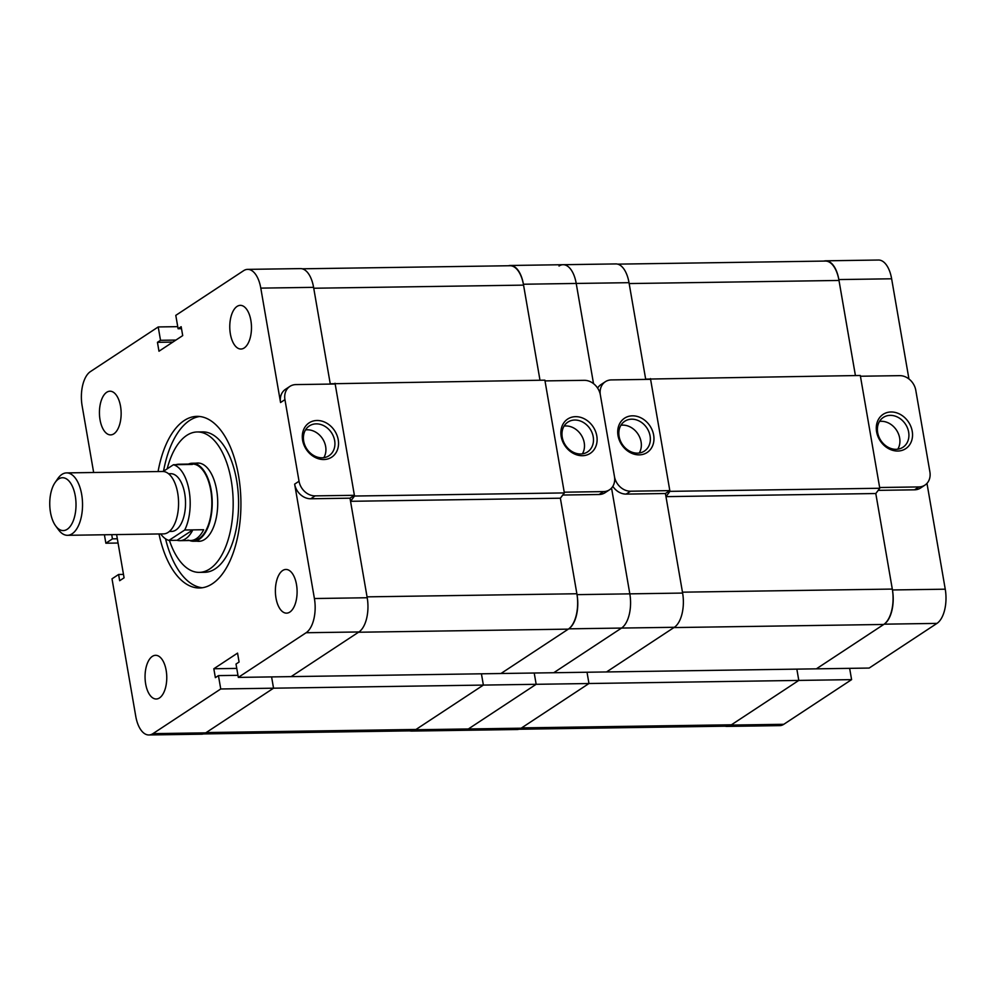<?xml version="1.0" encoding="UTF-8"?>
<svg xmlns="http://www.w3.org/2000/svg" width="995" height="995" viewBox="0 0 995 995"><rect width="100%" height="100%" fill="white"/><g stroke="black" fill="none" stroke-linecap="round" stroke-linejoin="round"><path stroke-width="1.49" d="M354.394 495.299L335.178 384.008L295.913 384.592A15.609 12.91 56.6 0 0 289.893 386.396A15.609 12.91 56.6 0 0 284.943 399.629L299.035 481.232A15.609 12.91 56.6 0 0 315.141 495.871L354.394 495.299L350.004 498.184L367.205 597.746A27.151 13.495 89.2 0 1 358.921 631.962L291.112 676.625L238.315 677.396L306.124 632.733A27.151 13.495 89.2 0 0 314.408 598.53L294.644 484.13A15.609 12.91 -123.4 0 0 310.738 498.769L350.004 498.184M317.044 420.487A20.534 16.977 -123.4 0 1 337.529 449.541A20.534 16.977 -123.4 0 1 306.684 450.001A20.534 16.977 -123.4 0 1 317.044 420.487M181.513 328.673L178.093 328.723L175.792 315.365L243.588 270.702A27.151 13.495 89.2 0 1 247.643 269.371A27.151 13.495 89.2 0 1 260.789 288.127L280.553 402.527A15.609 12.91 -123.4 0 1 285.503 389.294L289.893 386.396M178.093 328.723L181.165 326.696L182.707 335.601L158.976 351.223L157.446 342.317L160.518 340.302L158.217 326.945L90.408 371.608A27.151 13.495 89.2 0 0 82.125 405.811L93.654 472.501M118.069 543.034L105.868 543.208L104.4 534.763M105.868 543.208L112.447 538.867L111.726 534.651M116.602 534.576L124.076 577.821L119.674 580.707L118.604 574.476L112.012 578.816L135.743 716.213A27.151 13.495 89.2 0 0 148.889 734.969L201.686 734.186A27.151 13.495 89.2 0 0 205.741 732.855L152.944 733.638A27.151 13.495 89.2 0 1 148.889 734.969M481.431 673.802L483.371 685.082L273.538 688.192L271.598 676.911L273.538 688.192L220.741 688.975L152.944 733.638M220.741 688.975L218.44 675.617L215.368 677.645L213.825 668.752L237.556 653.118L239.086 662.023L236.014 664.051L238.315 677.396M113.878 433.82A21.84 10.858 -90.8 0 0 120.967 409.554A21.84 10.858 -90.8 0 0 109.972 391.209A21.84 10.858 -90.8 0 0 99.438 413.211A21.84 10.858 -90.8 0 0 110.619 434.89A21.84 10.858 -90.8 0 0 113.878 433.82M159.499 697.93A21.84 10.858 -90.8 0 0 166.588 673.652A21.84 10.858 -90.8 0 0 155.581 655.307A21.84 10.858 -90.8 0 0 145.059 677.309A21.84 10.858 -90.8 0 0 156.227 699A21.84 10.858 -90.8 0 0 159.499 697.93M289.831 612.074A21.84 10.858 -90.8 0 0 296.92 587.796A21.84 10.858 -90.8 0 0 285.913 569.451A21.84 10.858 -90.8 0 0 275.391 591.453A21.84 10.858 -90.8 0 0 286.56 613.144A21.84 10.858 -90.8 0 0 289.831 612.074M244.21 347.964A21.84 10.858 -90.8 0 0 251.3 323.698A21.84 10.858 -90.8 0 0 240.305 305.353A21.84 10.858 -90.8 0 0 229.77 327.355A21.84 10.858 -90.8 0 0 240.939 349.034A21.84 10.858 -90.8 0 0 244.21 347.964M158.081 471.555A85.819 42.648 89.2 0 1 184.174 420.562A85.819 42.648 89.2 0 1 196.998 416.37A85.819 42.648 89.2 0 1 240.914 501.542A85.819 42.648 89.2 0 1 199.535 587.983A85.819 42.648 89.2 0 1 159.001 533.954M197.06 541.193A39.166 19.465 -90.8 0 0 198.851 541.33A39.166 19.465 -90.8 0 0 204.696 539.414A39.166 19.465 -90.8 0 0 217.407 495.896A39.166 19.465 -90.8 0 0 197.682 463.011A39.166 19.465 -90.8 0 0 196.003 463.185M167.172 468.844A70.21 34.9 89.2 0 1 186.737 435.4A70.21 34.9 89.2 0 1 197.234 431.967A70.21 34.9 89.2 0 1 233.166 501.654A70.21 34.9 89.2 0 1 199.298 572.374A70.21 34.9 89.2 0 1 169.424 540.397M177.732 326.658L158.217 326.945M273.538 688.192L205.741 732.855M247.643 269.371L300.44 268.6A27.151 13.495 89.2 0 1 313.587 287.344L330.29 384.082M172.844 342.093L157.446 342.317M175.916 340.066L160.518 340.302M236.76 668.404L213.825 668.752M237.967 675.331L218.44 675.617M316.236 423.858A17.86 14.776 -123.4 0 1 333.499 436.531A17.86 14.776 -123.4 0 1 328.984 455.747A17.86 14.776 -123.4 0 1 306.833 448.969A17.86 14.776 -123.4 0 1 309.345 425.922A17.86 14.776 -123.4 0 1 316.236 423.858M305.515 429.915A17.86 14.776 -123.4 0 1 307.231 429.79A17.86 14.776 -123.4 0 1 323.027 439.491A17.86 14.776 -123.4 0 1 323.81 457.688M163.528 471.244A85.819 42.648 89.2 0 1 189.585 420.487A85.819 42.648 89.2 0 1 199.709 416.495M202.234 587.771A85.819 42.648 89.2 0 1 165.531 538.792M197.234 431.967L202.644 431.892A70.21 34.9 89.2 0 1 238.576 501.579A70.21 34.9 89.2 0 1 204.721 572.299L199.298 572.374M117.335 538.792L112.447 538.867M123.479 574.413L118.604 574.476M330.24 383.772L544.874 380.165L564.352 492.923L560.372 498.209L576.876 593.754A28.084 13.955 89.2 0 1 568.307 629.138L500.945 673.515L291.125 676.612M481.418 673.802L483.371 685.082L416.01 729.459A28.084 13.955 89.2 0 1 411.818 730.84L203.477 733.924M302.219 268.799L509.975 265.727A28.084 13.955 89.2 0 1 523.569 285.13L539.999 380.239L523.407 284.234A27.151 13.495 -90.8 0 0 510.273 265.478A27.151 13.495 -90.8 0 0 508.47 265.752M335.041 383.262L354.519 496.032L350.538 501.306L560.372 498.209L577.025 594.637L629.823 593.853L611.552 488.047L629.823 593.853A27.151 13.495 89.2 0 1 621.539 628.069A27.151 13.495 -90.8 0 0 629.823 593.853L682.62 593.07A27.151 13.495 89.2 0 1 674.349 627.285L606.54 671.948L553.742 672.732L621.539 628.069L553.742 672.732L500.958 673.503M564.352 492.923L354.519 496.032M564.227 492.189L603.48 491.605A15.609 12.91 56.6 0 0 609.5 489.801A15.609 12.91 56.6 0 0 614.462 476.568L600.358 394.965A15.609 12.91 56.6 0 0 584.264 380.326L544.999 380.898M582.349 455.71A20.534 16.977 -123.4 0 1 561.876 426.656A20.534 16.977 -123.4 0 1 592.721 426.196A20.534 16.977 -123.4 0 1 582.349 455.71M562.772 495.037L599.089 494.503A15.609 12.91 -123.4 0 0 605.109 492.687L609.5 489.801M559.016 266.038A27.151 13.495 89.2 0 1 563.071 264.707L615.868 263.924A27.151 13.495 89.2 0 1 629.014 282.679L576.217 283.451A27.151 13.495 -90.8 0 0 563.071 264.707A27.151 13.495 89.2 0 1 576.217 283.451L593.517 383.622L576.217 283.451L523.407 284.234M534.215 673.018L536.168 684.299L468.371 728.962L536.168 684.299L534.215 673.018M518.905 729.248L727.245 726.163A28.084 13.955 89.2 0 0 731.437 724.795L798.798 680.418L796.846 669.125L798.798 680.418L588.965 683.515L587.013 672.234L588.965 683.515L521.169 728.191A27.151 13.495 89.2 0 1 517.114 729.522L464.317 730.293A27.151 13.495 -90.8 0 0 468.371 728.962A27.151 13.495 89.2 0 1 464.317 730.293L411.507 731.076A27.151 13.495 -90.8 0 0 415.574 729.745L415.748 729.633M483.371 685.082L588.965 683.528M568.58 628.964L568.742 628.84A27.151 13.495 -90.8 0 0 577.025 594.637M409.741 730.865A27.151 13.495 -90.8 0 0 411.507 731.076M580.657 453.994A17.86 14.776 -123.4 0 1 563.394 441.307A17.86 14.776 -123.4 0 1 567.909 422.091A17.86 14.776 -123.4 0 1 590.06 428.882A17.86 14.776 -123.4 0 1 587.547 451.917A17.86 14.776 -123.4 0 1 580.657 453.994M564.078 426.084A17.86 14.776 -123.4 0 1 581.068 434.815A17.86 14.776 -123.4 0 1 582.373 453.857M669.822 490.622L650.593 379.344L611.34 379.916A15.609 12.91 56.6 0 0 605.321 381.732A15.609 12.91 56.6 0 0 600.358 394.965L614.462 476.568A15.609 12.91 56.6 0 0 630.556 491.207L669.822 490.622L665.431 493.52L682.62 593.07M630.556 491.207L626.166 494.092L665.431 493.52M632.472 415.823A20.534 16.977 -123.4 0 1 652.956 444.877A20.534 16.977 -123.4 0 1 622.099 445.325A20.534 16.977 -123.4 0 1 632.472 415.823M626.166 494.092A15.609 12.91 -123.4 0 1 612.821 486.344M597.609 388.075A15.609 12.91 -123.4 0 1 600.93 384.617L605.321 381.732M631.651 419.181A17.86 14.776 -123.4 0 1 648.927 431.867A17.86 14.776 -123.4 0 1 644.412 451.083A17.86 14.776 -123.4 0 1 622.248 444.292A17.86 14.776 -123.4 0 1 624.76 421.258A17.86 14.776 -123.4 0 1 631.651 419.181M620.942 425.251A17.86 14.776 -123.4 0 1 622.659 425.114A17.86 14.776 -123.4 0 1 638.454 434.815A17.86 14.776 -123.4 0 1 639.238 453.011M629.014 282.679L645.718 379.418M645.668 379.107L860.302 375.488L879.779 488.259L875.799 493.532L892.304 589.077A28.084 13.955 89.2 0 1 883.734 624.462L816.373 668.839L606.552 671.948M617.646 264.135L825.402 261.063A28.084 13.955 89.2 0 1 838.996 280.453L855.426 375.563M650.469 378.597L669.946 491.356L665.966 496.642L875.799 493.532L892.453 589.96L945.25 589.189L926.979 483.371M879.779 488.259L669.946 491.356M879.655 487.513L918.907 486.928A15.609 12.91 56.6 0 0 924.927 485.125A15.609 12.91 56.6 0 0 929.89 471.891L915.786 390.289A15.609 12.91 56.6 0 0 899.691 375.65L860.426 376.234M897.776 451.033A20.534 16.977 -123.4 0 1 877.291 421.979A20.534 16.977 -123.4 0 1 908.149 421.519A20.534 16.977 -123.4 0 1 897.776 451.033M878.199 490.361L914.517 489.826A15.609 12.91 -123.4 0 0 920.537 488.023L924.927 485.125M908.932 378.946L891.632 278.787A27.151 13.495 -90.8 0 0 878.498 260.031L825.701 260.814A27.151 13.495 -90.8 0 0 823.897 261.076M816.385 668.839L869.17 668.055L936.967 623.392A27.151 13.495 -90.8 0 0 945.25 589.189M849.643 668.341L851.596 679.635L783.799 724.298A27.151 13.495 -90.8 0 1 779.732 725.629L726.935 726.4A27.151 13.495 -90.8 0 0 730.989 725.081L731.176 724.957M855.414 375.563L838.835 279.57A27.151 13.495 -90.8 0 0 825.701 260.814M896.085 449.317A17.86 14.776 -123.4 0 1 878.821 436.643A17.86 14.776 -123.4 0 1 883.324 417.427A17.86 14.776 -123.4 0 1 905.487 424.206A17.86 14.776 -123.4 0 1 902.975 447.252A17.86 14.776 -123.4 0 1 896.085 449.317M879.505 421.42A17.86 14.776 -123.4 0 1 896.495 430.138A17.86 14.776 -123.4 0 1 897.801 449.18M725.156 726.201A27.151 13.495 -90.8 0 0 726.935 726.4M883.995 624.288L884.169 624.176A27.151 13.495 -90.8 0 0 892.453 589.96M798.798 680.418L851.596 679.635M187.881 540.123A38.233 19.004 -90.8 0 0 190.704 540.509A38.233 19.004 -90.8 0 0 203.664 529.726L184.722 530.012L168.926 540.409L177.048 540.285A38.233 19.004 -90.8 0 0 179.871 540.671A38.233 19.004 -90.8 0 0 192.843 529.887L177.048 540.285L168.926 540.409A38.233 19.004 89.2 0 1 160.668 533.929A38.233 19.004 89.2 0 0 168.926 540.409L184.722 530.012L192.843 529.887M75.284 495.995A26.417 13.134 89.2 0 1 70.968 525.335A26.417 13.134 89.2 0 1 55.683 525.932A26.417 13.134 89.2 0 1 55.036 482.625A26.417 13.134 89.2 0 1 75.284 495.995A26.417 13.134 89.2 0 1 70.968 525.335A26.417 13.134 89.2 0 1 55.683 525.932A26.417 13.134 89.2 0 1 55.036 482.625A26.417 13.134 89.2 0 1 75.284 495.995M179.871 540.671L193.403 540.472A38.233 19.004 89.2 0 0 210.778 490.423A38.233 19.004 89.2 0 0 192.284 464.018L178.739 464.217A38.233 19.004 -90.8 0 1 181.563 464.603L173.441 464.727L163.155 471.493L173.441 464.727A38.233 19.004 89.2 0 1 189.125 490.746A38.233 19.004 89.2 0 1 184.722 530.012A38.233 19.004 89.2 0 0 189.125 490.746A38.233 19.004 89.2 0 0 173.441 464.727L192.396 464.441A38.233 19.004 -90.8 0 0 189.572 464.056L192.284 464.018A38.233 19.004 89.2 0 1 210.778 490.423A38.233 19.004 89.2 0 1 193.403 540.472L190.704 540.509M184.734 493.644A28.867 14.353 89.2 0 1 171.613 531.429L169.374 531.454L171.613 531.429A28.867 14.353 89.2 0 0 184.734 493.644A28.867 14.353 89.2 0 0 170.754 473.707A28.867 14.353 89.2 0 1 184.734 493.644M211.151 490.187A39.004 19.39 89.2 0 1 193.416 541.243A39.004 19.39 89.2 0 1 189.547 540.521A39.004 19.39 89.2 0 0 193.416 541.243A39.004 19.39 89.2 0 0 211.151 490.187A39.004 19.39 89.2 0 0 192.271 463.247A39.004 19.39 89.2 0 1 211.151 490.187M188.416 464.08A39.004 19.39 89.2 0 1 192.271 463.247A39.004 19.39 89.2 0 0 188.416 464.08M177.707 493.035A31.206 15.51 89.2 0 1 163.516 533.892L67.498 535.31A31.206 15.51 89.2 0 1 58.531 529.813A31.206 15.51 89.2 0 0 67.498 535.31A31.206 15.51 89.2 0 0 81.677 494.453A31.206 15.51 89.2 0 1 67.498 535.31L163.516 533.892A31.206 15.51 89.2 0 0 177.707 493.035A31.206 15.51 89.2 0 0 162.595 471.481A31.206 15.51 89.2 0 1 177.707 493.035M57.772 478.657A31.206 15.51 89.2 0 1 66.566 472.899A31.206 15.51 89.2 0 1 81.677 494.453A31.206 15.51 89.2 0 0 66.566 472.899A31.206 15.51 89.2 0 0 57.772 478.657L55.036 482.625L57.772 478.657M178.739 464.217A38.233 19.004 -90.8 0 0 175.928 464.69M315.141 495.871L310.738 498.769M299.035 481.232L294.644 484.13M284.943 399.629L280.553 402.527M367.205 597.746L314.408 598.53M358.921 631.962L306.124 632.733M313.587 287.344L260.789 288.127M568.307 629.138L358.486 632.235M576.876 593.754L367.043 596.851M523.569 285.13L313.736 288.239M416.01 729.459L206.189 732.569M603.48 491.605L599.089 494.503M415.574 729.745L521.169 728.191M568.742 628.84L674.349 627.285M883.734 624.462L673.913 627.571M892.304 589.077L682.471 592.174M838.996 280.453L629.163 283.563M731.437 724.795L521.616 727.892M918.907 486.928L914.517 489.826M838.835 279.57L891.632 278.787M730.989 725.081L783.799 724.298M884.169 624.176L936.967 623.392M563.071 264.707L510.273 265.478M199.386 463.135L192.271 463.247L199.386 463.135M200.617 541.143L193.416 541.243L200.617 541.143M170.754 473.707L168.528 473.732L170.754 473.707M162.595 471.481L66.566 472.899L162.595 471.481M55.683 525.932L58.531 529.813L55.683 525.932"/></g></svg>
